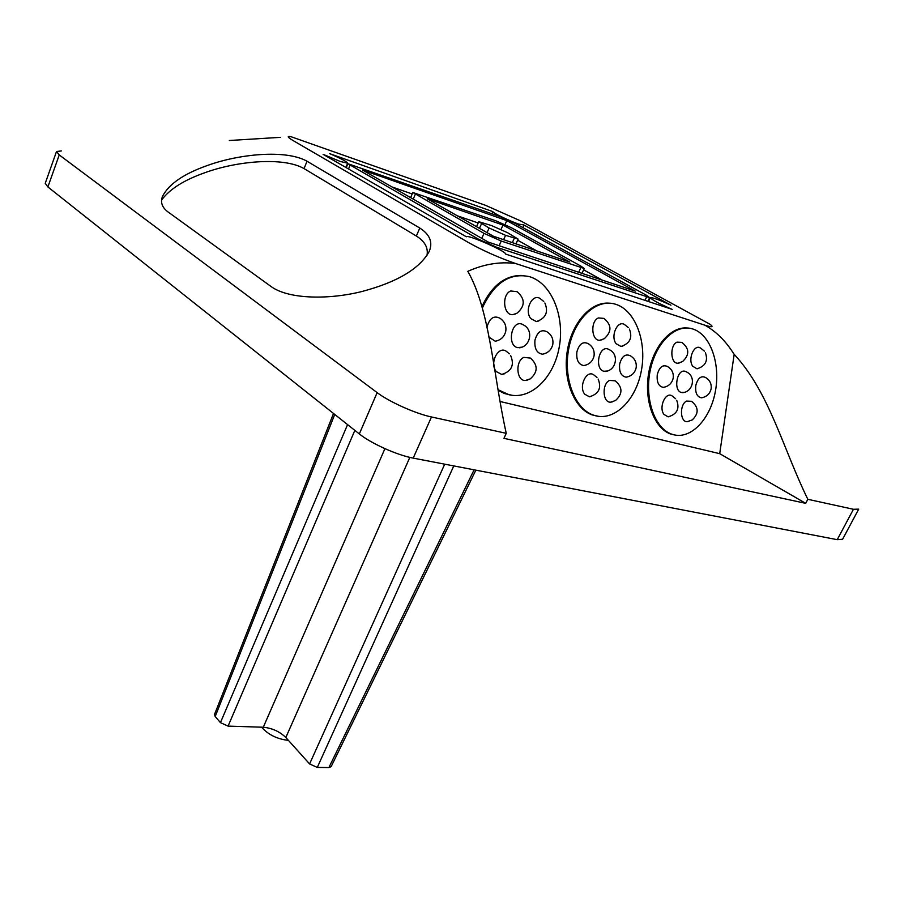 <?xml version="1.0" encoding="UTF-8"?>
<svg xmlns="http://www.w3.org/2000/svg" width="904" height="904" viewBox="0 0 904 904"><rect width="100%" height="100%" fill="white"/><g stroke="black" fill="none" stroke-linecap="round" stroke-linejoin="round"><path stroke-width="1.36" d="M280.579 137.329L229.322 140.504M485.324 205.242L290.952 136.685C286.737 135.905 287.415 137.182 292.998 140.504L468.498 242.566C483.301 250.781 499.053 257.776 515.732 263.561L704.95 325.214C712.149 327.474 713.866 327.18 710.115 324.333L521.133 221.13L485.324 205.242M347.656 163.183L340.277 161.466L323.123 154.358L466.34 236.78C466.633 233.853 507.381 251.809 505.415 254.001L672.203 309.394C659.016 303.62 651.727 299.71 650.304 297.676C652.292 297.314 659.163 299.812 670.926 305.179L523.676 224.881L518.794 224.135C509.37 220.915 491.742 212.383 492.861 211.615L329.677 153.646C340.808 158.46 346.797 161.635 347.656 163.183L345.882 167.522M419.772 228.034C429.954 234.531 433.072 242.396 429.129 251.617C419.456 268.838 397.218 282.093 362.414 291.382C330.344 299.619 289.562 299.608 271.494 286.828L167.771 211.762C162.008 207.332 160.245 202.191 162.505 196.36C168.89 184.032 183.862 173.737 207.434 165.488C238.848 154.03 285.732 149.216 307.021 161.228L419.772 228.034L416.36 236.034L304.06 168.607C283.054 156.528 236.091 161.228 204.632 172.8C183.987 180.065 169.647 189.139 161.624 200.033M515.732 263.561C500.183 261.437 484.216 264.024 467.809 271.324C490.239 310.524 493.245 375.126 506.251 433.321L431.479 416.97C415.58 413.659 389.115 401.794 377.149 392.63L59.246 154.946L56.511 151.522L61.404 150.934M506.251 433.321L503.946 438.35L805.713 503.336L719.708 453.672L734.172 354.345L733.381 353.193C725.46 340.763 715.979 331.429 704.95 325.214M734.172 354.345L735.088 355.317C769.349 392.743 783.293 449.198 807.826 499.302L853.444 509.28L858.71 509.133L842.607 539.259L837.228 539.665L413.207 458.113C397.263 455.22 371.013 443.435 359.329 433.931L47.878 186.947L45.245 183.297L56.511 151.522M805.713 503.336L807.826 499.302M500.443 401.579L719.708 453.672M521.359 275.438C504.94 275.517 491.889 285.687 482.216 305.925M498.409 390.471L504.375 393.5L512.353 395.353M687.029 327.994C670.271 326.423 652.586 347.272 648.473 374.358C644.179 401.41 654.428 428.315 670.497 433.965L675.864 435.197M608.787 303.145C590.335 301.733 571.294 323.564 567.147 351.916C562.819 380.222 574.311 408.495 591.973 414.846L598.459 416.337M426.914 255.73C428.507 248.058 424.993 241.481 416.36 236.034M478.148 239.854L478.442 239.176L347.848 163.692L499.98 216.587L514.794 223.164L646.021 295.02L649.682 297.619L647.897 301.382M478.442 239.176L496.545 247.221L649.682 297.619M506.771 220.599L635.229 291.111L488.386 242.148L362.301 169.941L506.771 220.599L505.02 224.565M583.611 269.81L602.132 280.07M392.087 186.992L412.19 193.964M481.798 238.362L483.99 233.368L412.823 192.473L495.912 220.847L511.359 227.695L580.933 266.126L584.21 268.499L581.984 273.358M483.99 233.368L501.234 241.029L584.21 268.499M502.974 225.051L569.814 262.07L493.426 236.238L427.23 198.767L502.974 225.051L501.031 229.446M517.63 240.193L536.784 250.894M457.356 215.819L478.182 222.96M487.064 232.633L489.087 228.011L478.736 221.683L491.448 225.537L507.562 232.69L518.116 239.097L515.992 243.865M489.087 228.011L505.562 235.322L518.116 239.097M475.854 470.159L331.124 766.66L328.886 767.552L317.281 767.439L309.597 763.936L285.833 737.494C279.641 731.539 272.127 728.127 263.29 727.234L228.079 726.115L220.44 722.635L215.197 716.522L214.508 714.442L333.519 413.467M288.432 740.387C277.155 739.099 268.194 734.692 261.561 727.178M687.176 421.705L692.272 419.897C699.007 413.399 698.747 407.195 691.515 401.297L686.498 401.093C679.412 404.574 680.023 422.134 687.176 421.705L688.871 421.4M675.604 398.732L672.474 396.189C665.977 390.731 658.27 407.195 663.977 414.427L668.067 416.834L669.853 416.507M663.31 387.364C668.644 386.415 671.932 383.341 673.186 378.154C673.808 373.058 671.898 369.171 667.468 366.493C662.756 364.38 659.366 367.069 657.287 374.584C656.575 382.155 658.587 386.415 663.31 387.364L665.118 387.002M677.989 363.216L682.543 361.577C689.707 354.831 689.469 348.435 681.831 342.379L676.949 342.141C669.536 345.497 670.486 363.939 677.989 363.216L679.729 362.843M704.374 351.125L700.769 348.209C694.453 343.237 687.379 359.103 692.758 366.267L696.973 368.798L698.634 368.448M711.132 388.765C711.697 383.782 709.809 380.008 705.436 377.443C700.995 375.499 697.786 378.154 695.809 385.42C695.086 392.743 696.961 396.867 701.402 397.816L703.052 397.5M682.61 392.664C693.142 391.918 696.216 376.459 686.712 372.041L685.288 371.352C676.938 368.38 672.938 390.72 681.492 392.505L684.339 392.325M692.893 329.011L692.441 328.875C675.503 323.542 655.615 342.786 650.134 370.889C644.439 398.924 654.677 428.213 671.525 434.089L673.898 434.813C691.537 439.197 710.623 418.552 715.448 390.957C720.533 363.431 710.341 334.503 692.893 329.011M610.607 402.201L615.567 400.483C622.822 393.794 622.72 387.24 615.262 380.821L609.533 380.414C601.657 384.019 602.618 402.743 610.607 402.201L612.663 401.783M596.979 377.476L594.131 375.16C586.899 368.9 578.21 386.347 584.707 394.178L589.397 396.788L591.555 396.347M583.848 365.566C589.351 364.527 592.753 361.295 594.052 355.893C594.696 350.616 592.775 346.548 588.267 343.678C582.967 341.147 579.17 343.904 576.876 351.95C576.176 360.052 578.492 364.594 583.837 365.566L586.029 365.069M599.883 340.254L604.2 338.729C611.929 331.779 611.838 324.999 603.928 318.389L598.346 317.948C590.086 321.417 591.476 341.17 599.883 340.254L601.985 339.746M628.359 327.61L624.935 324.864C617.918 319.202 610.019 335.972 616.11 343.712L620.946 346.447L622.946 345.983M626.133 377.171C631.546 376.166 634.89 373.024 636.156 367.736C636.8 362.549 634.879 358.583 630.416 355.814C625.432 353.509 621.85 356.244 619.681 363.996C618.969 371.815 621.116 376.2 626.133 377.171L628.111 376.742M605.284 371.442C616.121 370.583 619.33 354.628 609.635 349.837L607.895 348.967C598.617 345.69 594.403 369.25 603.906 371.273L607.364 370.99M615.884 304.343L615.33 304.173C596.572 298.297 574.774 318.208 568.932 347.757C562.853 377.217 574.368 408.325 593.001 414.959L595.928 415.863C615.511 420.722 636.405 399.172 641.467 370.131C646.801 341.158 635.275 310.456 615.884 304.343M525.439 380.482L530.219 378.889C538.038 372.03 538.117 365.103 530.456 358.086L523.845 357.385C515.02 361.125 516.444 381.194 525.439 380.482L527.947 379.917M509.347 353.814L506.873 351.769C498.782 344.492 488.861 363.035 496.319 371.601L501.743 374.437L504.398 373.827M495.256 341.237C500.952 340.096 504.466 336.717 505.788 331.079C506.477 325.632 504.545 321.361 499.991 318.287C493.979 315.213 489.685 318.016 487.12 326.683L486.951 327.892M512.884 314.648L516.896 313.27C525.247 306.14 525.326 298.953 517.144 291.698L510.703 290.975C501.392 294.568 503.404 315.846 512.884 314.648L515.438 313.948M543.756 301.473L540.592 298.908C532.738 292.387 523.811 310.174 530.772 318.592L536.388 321.575L538.818 320.931M542.457 354.198C548.05 353.114 551.508 349.814 552.819 344.3C553.485 338.932 551.564 334.774 547.022 331.813C541.394 329.045 537.383 331.824 534.965 340.153C534.264 348.548 536.761 353.227 542.457 354.198L544.863 353.622M519.201 347.814C530.343 346.808 533.71 330.389 523.857 325.146L521.687 324.027C511.302 320.411 506.861 345.328 517.472 347.611L521.744 347.181M498.285 389.816L509.065 394.743C530.953 400.156 553.937 377.646 559.26 346.989C564.887 316.423 551.756 283.698 530.106 276.85L529.416 276.647C509.901 272.488 494.318 282.749 482.634 307.428M488.601 336.909L495.245 341.237L497.934 340.548M47.878 186.947L59.246 154.946M837.228 539.665L853.444 509.28M413.207 458.113L431.479 416.97M359.329 433.931L377.149 392.63M304.06 168.607L307.021 161.228M350.006 165.364L348.503 169.037M496.545 247.221L496.239 247.888M644.959 300.422L646.563 297.032M415.264 194.337L413.241 199.117M578.707 272.262L580.752 267.81M501.234 241.029L499.155 245.73M481.504 223.74L479.493 228.35M505.562 235.322L503.63 239.684M512.342 242.634L514.274 238.294M328.886 767.552L474.103 469.82M453.785 465.91L317.281 767.439M309.597 763.936L444.7 464.17M409.828 457.379L285.833 737.494M354.843 430.372L228.079 726.115M263.29 727.234L384.923 448.655M220.44 722.635L347.577 424.609M334.74 414.427L215.197 716.522M523.936 225.322L522.907 227.616M478.736 221.683L476.555 226.689M412.823 192.473L410.642 197.626M347.848 163.692L346.209 167.715M650.304 297.676L648.462 301.574M492.861 211.615L491.923 213.762M696.973 368.798C705.482 366.188 708.284 360.786 705.369 352.583M701.414 397.816C706.645 396.89 709.889 393.895 711.12 388.822M671.525 434.089L670.497 433.965M668.067 416.834C676.96 414.314 679.842 408.789 676.7 400.269M620.946 346.447C629.896 343.554 632.721 337.78 629.421 329.112M593.001 414.959L591.973 414.846M589.397 396.788C598.798 393.986 601.714 388.076 598.154 379.047M536.388 321.575C545.824 318.344 548.649 312.14 544.886 302.976M505.404 393.613L504.375 393.5M501.743 374.437C511.709 371.307 514.658 364.956 510.59 355.385"/></g></svg>
